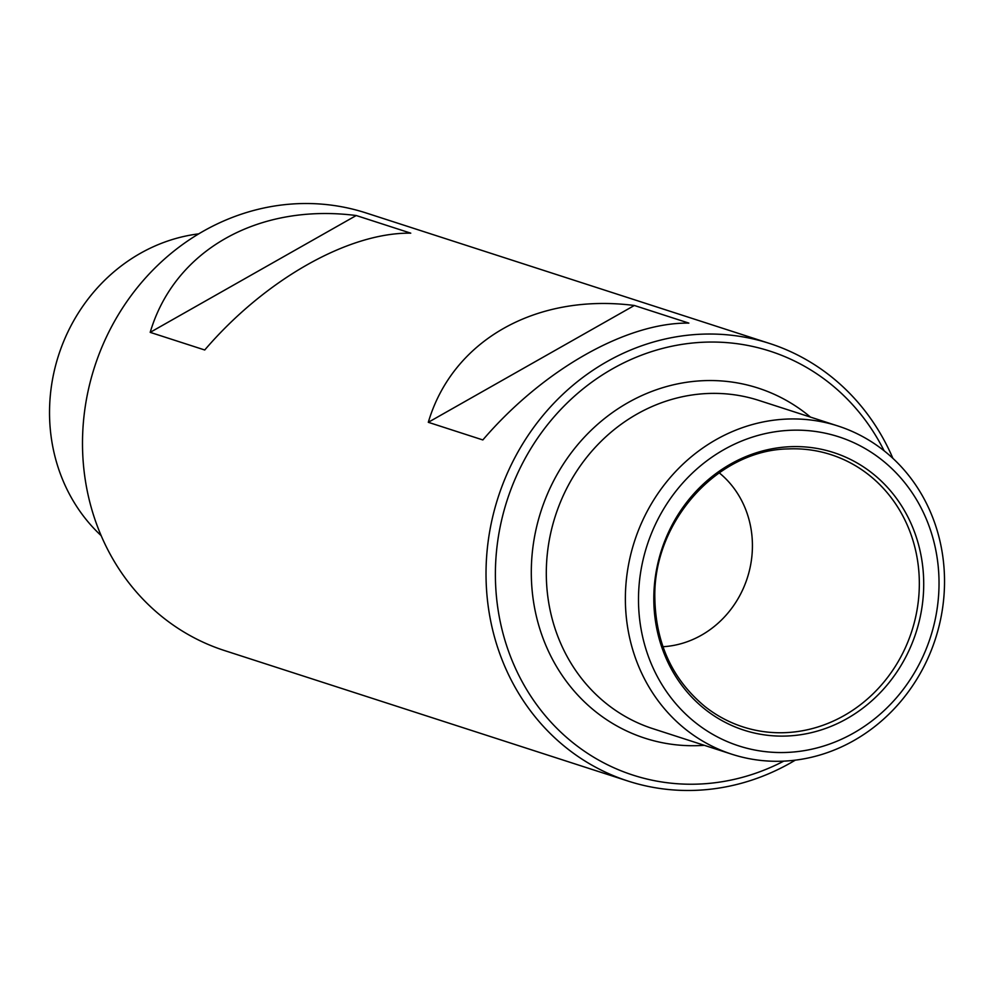 <?xml version="1.0" encoding="UTF-8"?>
<svg xmlns="http://www.w3.org/2000/svg" width="994" height="994" viewBox="0 0 994 994"><rect width="100%" height="100%" fill="white"/><g stroke="black" fill="none" stroke-linecap="round" stroke-linejoin="round"><path stroke-width="1.49" d="M795.287 760.149A229.962 210.89 -72.1 0 1 790.64 762.87A229.962 210.89 -72.1 0 1 628.022 781.06A229.962 210.89 -72.1 0 1 498.131 497.36A229.962 210.89 -72.1 0 1 769.555 343.452A229.962 210.89 -72.1 0 1 892.898 458.358M628.022 781.06L224.495 650.548A229.962 210.89 -72.1 0 1 94.604 366.848A229.962 210.89 -72.1 0 1 366.028 212.94L769.555 343.452M482.836 439.944C543.109 369.606 626.692 322.218 688.867 323.112L634.334 305.481C536.101 292.919 452.531 340.308 428.302 422.301L482.836 439.944M150.193 332.356C174.422 250.351 257.993 202.962 356.225 215.524L410.758 233.168C348.583 232.261 265 279.649 204.727 349.987L150.193 332.356L356.225 215.524M853.834 740.58A172.471 158.17 -72.1 0 1 731.87 754.235A172.471 158.17 -72.1 0 1 634.458 541.444A172.471 158.17 -72.1 0 1 838.029 426.016A172.471 158.17 -72.1 0 1 944.3 572.295A172.471 158.17 -72.1 0 1 853.834 740.58M847.025 718.6A145.869 133.768 -72.1 0 1 654.214 587.516A145.869 133.768 -72.1 0 1 865.066 467.95A145.869 133.768 -72.1 0 1 847.025 718.6M853.635 733.038A162.42 148.938 -72.1 0 1 638.943 587.081A162.42 148.938 -72.1 0 1 873.726 453.947A162.42 148.938 -72.1 0 1 853.635 733.038M783.769 761.131A222.78 204.304 -72.1 0 1 514.532 666.241A222.78 204.304 -72.1 0 1 610.328 370.066A222.78 204.304 -72.1 0 1 884.138 450.816M719.196 472.809A97.014 88.975 -72.1 0 1 701.416 635.203A97.014 88.975 -72.1 0 1 662.948 646.721M634.334 305.481L428.302 422.301M101.152 535.642A172.471 158.17 -72.1 0 1 58.609 355.206A172.471 158.17 -72.1 0 1 198.763 233.851M731.87 754.235L652.797 728.652A172.471 158.17 -72.1 0 1 555.385 515.874A172.471 158.17 -72.1 0 1 758.956 400.445L838.029 426.016M704.299 745.314A183.977 168.719 -72.1 0 1 540.984 511.214A183.977 168.719 -72.1 0 1 810.458 417.095M844.105 715.581A143.061 131.196 -72.1 0 1 704.957 706.535C672.391 679.548 655.68 643.304 654.822 597.792C653.145 521.502 717.743 449.909 788.279 448.915A143.061 131.196 -72.1 0 1 916.195 553.049A143.061 131.196 -72.1 0 1 844.105 715.581"/></g></svg>
